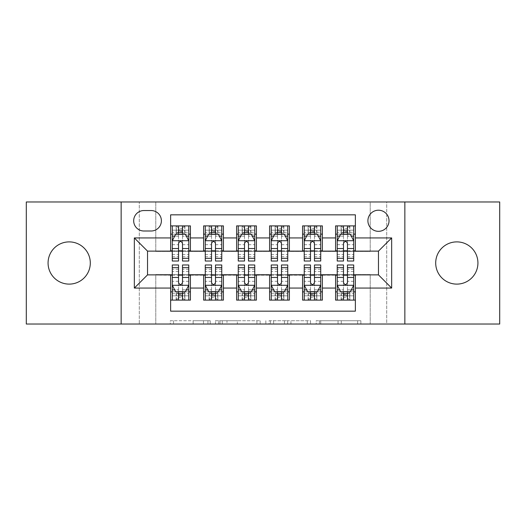 <?xml version="1.0" encoding="UTF-8"?>
<svg xmlns="http://www.w3.org/2000/svg" width="526" height="526" viewBox="0 0 526 526"><rect width="100%" height="100%" fill="white"/><g stroke="black" fill="none" stroke-linecap="round" stroke-linejoin="round"><path stroke-width="0.39" stroke-dasharray="2.63 1.97" d="M210.216 324.029L173.547 324.029L210.216 324.029L210.216 320.728L193.134 320.728L193.134 324.029L193.134 320.728L210.216 320.728L210.216 324.029L210.216 320.728L193.134 320.728L193.134 324.029L193.134 320.728L210.216 320.728L173.547 320.728L210.216 320.728M456.811 284.112A21.112 21.112 0 0 1 435.699 263A21.112 21.112 0 0 1 456.811 241.888A21.112 21.112 0 0 1 477.93 263A21.112 21.112 0 0 1 456.811 284.112M69.189 284.112A21.112 21.112 0 0 1 48.07 263A21.112 21.112 0 0 1 69.189 241.888A21.112 21.112 0 0 1 90.301 263A21.112 21.112 0 0 1 69.189 284.112M378.464 210.216A10.559 10.559 0 0 0 367.904 220.775A10.559 10.559 0 0 0 378.464 231.328A10.559 10.559 0 0 0 389.023 220.775A10.559 10.559 0 0 0 378.464 210.216M357.634 324.029L319.427 324.029L357.634 324.029L357.634 320.728L341.282 320.728L360.875 320.728L360.875 324.029L360.875 320.728L319.427 320.728L360.875 320.728L360.875 324.029L360.875 320.728L357.634 320.728L357.634 324.029M338.047 324.029L320.722 324.029L338.047 324.029L338.047 320.728L341.282 320.728L338.047 320.728L338.047 324.029L338.047 320.728L320.722 320.728L320.722 324.029L320.722 320.728L338.047 320.728L338.047 324.029M316.185 324.029L319.427 324.029L316.185 324.029L316.185 320.728L319.427 320.728L316.185 320.728L316.185 324.029M170.306 324.029L173.547 324.029L170.306 324.029L170.306 320.728L173.547 320.728L170.306 320.728L170.306 324.029M370.219 324.029L386.709 324.029L386.709 201.971L499.7 201.971L499.7 324.029L386.709 324.029L386.709 201.971L370.219 201.971L370.219 251.454L155.781 251.454L155.781 201.971L370.219 201.971L370.219 251.454L155.781 251.454L155.781 201.971L139.291 201.971L139.291 324.029L26.3 324.029L26.3 201.971L139.291 201.971L139.291 324.029L155.781 324.029L155.781 274.546L370.219 274.546L370.219 324.029L155.781 324.029L155.781 274.546L370.219 274.546L370.219 324.029M260.166 324.029L256.931 324.029L260.166 324.029L260.166 320.728L260.166 324.029M218.717 324.029L256.931 324.029L215.482 324.029L218.717 324.029L218.717 320.728L260.166 320.728L215.482 320.728L215.482 324.029L215.482 320.728L218.717 320.728L218.717 324.029M269.069 324.029L310.518 324.029L265.834 324.029L269.069 324.029L269.069 320.728L310.518 320.728L310.518 324.029L310.518 320.728L290.931 320.728L290.931 324.029M335.575 225.884L355.372 225.884L355.372 234.136L335.575 234.136L335.575 225.884M302.588 225.884L322.379 225.884L322.379 234.136L302.588 234.136L302.588 225.884M269.595 225.884L289.392 225.884L289.392 234.136L269.595 234.136L269.595 225.884M236.608 225.884L256.405 225.884L256.405 234.136L236.608 234.136L236.608 225.884M203.621 225.884L223.412 225.884L223.412 234.136L203.621 234.136L203.621 225.884M170.628 300.116L170.628 291.864L190.425 291.864L190.425 300.116L170.628 300.116L170.628 311.162L355.372 311.162L355.372 300.116L335.575 300.116L335.575 291.864L355.372 291.864L355.372 300.116M223.412 300.116L203.621 300.116L203.621 291.864L223.412 291.864L223.412 300.116M256.405 300.116L236.608 300.116L236.608 291.864L256.405 291.864L256.405 300.116M289.392 300.116L269.595 300.116L269.595 291.864L289.392 291.864L289.392 300.116M322.379 300.116L302.588 300.116L302.588 291.864L322.379 291.864L322.379 300.116M335.575 291.864L335.575 275.203L378.464 274.874L378.464 251.126L322.379 251.126L322.379 234.136M322.379 250.797L289.392 251.126L289.392 234.136M289.392 250.797L256.405 251.126L256.405 234.136M256.405 250.797L223.412 251.126L223.412 234.136M170.628 225.884L190.425 225.884L190.425 234.136L170.628 234.136L170.628 214.838L355.372 214.838L355.372 225.884M302.588 291.864L302.588 275.203L335.575 275.203M269.595 291.864L269.595 275.203L302.588 275.203M236.608 291.864L236.608 275.203L269.595 275.203M203.621 291.864L203.621 275.203L236.608 275.203M223.412 250.797L190.425 251.126L190.425 234.136M170.628 291.864L170.628 275.203L203.621 275.203M190.425 250.797L147.536 251.126L147.536 274.874L170.628 275.203M182.502 234.136L178.544 234.136M170.628 250.797L170.628 234.136M172.278 250.797L178.544 250.797M182.502 250.797L188.775 250.797M190.425 291.864L190.425 275.203M172.278 275.203L178.544 275.203M182.502 275.203L188.775 275.203M172.278 264.979L172.278 295.822L172.278 291.864L178.544 291.864M182.502 291.864L188.775 291.864L188.775 300.116L172.278 300.116L172.278 291.864L188.775 291.864L188.775 295.822L188.775 264.979M205.271 250.797L211.537 250.797M215.496 250.797L221.762 250.797M215.496 234.136L211.537 234.136M203.621 250.797L203.621 234.136M223.412 291.864L223.412 275.203M205.271 275.203L211.537 275.203M215.496 275.203L221.762 275.203M205.271 264.979L205.271 295.822L205.271 291.864L211.537 291.864M215.496 291.864L221.762 291.864L221.762 300.116L205.271 300.116L205.271 291.864L221.762 291.864L221.762 295.822L221.762 264.979M238.258 275.203L244.524 275.203M248.482 275.203L254.755 275.203M256.405 291.864L256.405 275.203M238.258 264.979L238.258 295.822L238.258 291.864L244.524 291.864M248.482 291.864L254.755 291.864L254.755 300.116L238.258 300.116L238.258 291.864L254.755 291.864L254.755 295.822L254.755 264.979M236.608 250.797L236.608 234.136M248.482 234.136L244.524 234.136M238.258 250.797L244.524 250.797M248.482 250.797L254.755 250.797M271.245 275.203L277.518 275.203M281.476 275.203L287.742 275.203M289.392 291.864L289.392 275.203M271.245 264.979L271.245 295.822L271.245 291.864L277.518 291.864M281.476 291.864L287.742 291.864L287.742 300.116L271.245 300.116L271.245 291.864L287.742 291.864L287.742 295.822L287.742 264.979M269.595 250.797L269.595 234.136M281.476 234.136L277.518 234.136M271.245 250.797L277.518 250.797M281.476 250.797L287.742 250.797M304.238 275.203L310.504 275.203M314.463 275.203L320.728 275.203M322.379 291.864L322.379 275.203M304.238 264.979L304.238 295.822L304.238 291.864L310.504 291.864M314.463 291.864L320.728 291.864L320.728 300.116L304.238 300.116L304.238 291.864L320.728 291.864L320.728 295.822L320.728 264.979M302.588 250.797L302.588 234.136M314.463 234.136L310.504 234.136M304.238 250.797L310.504 250.797M314.463 250.797L320.728 250.797M337.225 275.203L343.498 275.203M347.456 275.203L353.722 275.203M355.372 291.864L355.372 275.203M337.225 264.979L337.225 295.822L337.225 291.864L343.498 291.864M347.456 291.864L353.722 291.864L353.722 300.116L337.225 300.116L337.225 291.864L353.722 291.864L353.722 295.822L353.722 264.979M335.575 250.797L335.575 234.136M355.372 250.797L355.372 234.136M347.456 234.136L343.498 234.136M337.225 250.797L343.498 250.797M347.456 250.797L353.722 250.797M143.907 210.545A10.224 10.224 0 0 0 133.683 220.775A10.224 10.224 0 0 0 143.907 230.999L151.166 230.999A10.224 10.224 0 0 0 161.39 220.775A10.224 10.224 0 0 0 151.166 210.545L143.907 210.545M121.144 324.029L121.144 201.971M404.856 201.971L404.856 324.029M222.281 324.029L226.976 324.029L222.281 324.029L222.281 320.728L220.013 320.728L220.013 324.029L220.013 320.728L226.976 320.728L222.281 320.728L222.281 324.029M226.976 324.029L237.338 324.029L226.976 324.029L226.976 320.728L237.338 320.728L237.338 324.029L237.338 320.728L226.976 320.728L226.976 324.029M269.069 320.728L287.689 320.728L287.689 324.029L287.689 320.728L284.454 320.728L287.689 320.728L287.689 324.029L287.689 320.728L290.931 320.728M270.364 320.728L270.364 324.029L270.364 320.728M265.834 320.728L265.834 324.029L265.834 320.728M178.544 225.884L172.278 225.884L172.278 234.136L172.278 230.178L178.544 230.178L178.544 225.884L188.775 225.884L188.775 234.136L188.775 232.275L182.502 232.275M172.278 240.895L172.278 256.734L172.278 240.895L175.579 234.3L185.474 234.3L188.775 240.895L188.775 256.734L188.775 240.895M172.278 261.021L172.278 230.178L188.775 230.178L188.775 232.275M188.775 261.021L188.775 230.178L182.502 230.178L182.502 225.884M172.278 234.136L184.652 234.136L184.652 225.884L188.775 225.884M184.889 225.884L184.889 234.136L184.652 225.884L176.401 225.884L176.401 234.136L176.164 225.884L176.164 234.136M172.278 225.884L176.164 225.884M178.544 230.178L178.544 236.181L172.278 236.181M188.775 236.181L182.502 236.181L182.502 230.178M174.671 236.115L178.544 236.115L178.544 234.3M182.502 234.3L182.502 236.115L186.382 236.115M178.544 261.021L178.544 236.181M182.502 236.181L182.502 261.021M178.544 236.115L178.544 243.374C179.866 240.875 181.181 240.875 182.502 243.374L182.502 236.115M184.889 234.136L188.775 234.136M178.879 231.657L178.879 228.363L182.174 228.363L182.174 231.657L178.879 231.657L176.401 234.136M184.652 234.136L182.174 231.657M178.879 228.363L176.401 225.884M184.652 225.884L182.174 228.363M172.278 289.819L178.544 289.819L178.544 295.822L172.278 295.822L188.775 295.822L182.502 295.822L182.502 300.116M188.775 285.105L188.775 269.266L188.775 285.105L185.474 291.7L175.579 291.7L172.278 285.105L172.278 269.266L172.278 285.105M188.775 291.864L176.401 291.864L176.401 300.116L172.278 300.116M176.164 300.116L176.164 291.864L176.401 300.116L184.652 300.116L184.652 291.864L184.889 300.116L184.889 291.864M188.775 300.116L184.889 300.116M182.502 295.822L182.502 289.819L188.775 289.819M186.382 289.885L182.502 289.885L182.502 291.7M178.544 291.7L178.544 289.885L174.671 289.885M182.502 264.979L182.502 289.819M178.544 289.819L178.544 264.979M182.502 289.885L182.502 282.626C181.187 285.125 179.872 285.125 178.544 282.626L178.544 289.885M176.164 291.864L172.278 291.864M182.174 294.343L182.174 297.637L178.879 297.637L178.879 294.343L182.174 294.343L184.652 291.864M176.401 291.864L178.879 294.343M182.174 297.637L184.652 300.116M176.401 300.116L178.879 297.637M178.544 295.822L178.544 300.116M211.537 225.884L205.271 225.884L205.271 234.136L205.271 230.178L211.537 230.178L211.537 225.884L221.762 225.884L221.762 234.136L221.762 232.275L215.496 232.275M205.271 240.895L205.271 256.734L205.271 240.895L208.566 234.3L218.461 234.3L221.762 240.895L221.762 256.734L221.762 240.895M205.271 261.021L205.271 230.178L221.762 230.178L221.762 232.275M221.762 261.021L221.762 230.178L215.496 230.178L215.496 225.884M205.271 234.136L217.639 234.136L217.639 225.884L221.762 225.884M217.876 225.884L217.876 234.136L217.639 225.884L209.394 225.884L209.394 234.136L209.151 225.884L209.151 234.136M205.271 225.884L209.151 225.884M211.537 230.178L211.537 236.181L205.271 236.181M221.762 236.181L215.496 236.181L215.496 230.178M207.658 236.115L211.537 236.115L211.537 234.3M215.496 234.3L215.496 236.115L219.375 236.115M211.537 261.021L211.537 236.181M215.496 236.181L215.496 261.021M211.537 236.115L211.537 243.374C212.852 240.875 214.174 240.875 215.496 243.374L215.496 236.115M217.876 234.136L221.762 234.136M211.866 231.657L211.866 228.363L215.167 228.363L215.167 231.657L211.866 231.657L209.394 234.136M217.639 234.136L215.167 231.657M211.866 228.363L209.394 225.884M217.639 225.884L215.167 228.363M244.524 225.884L238.258 225.884L238.258 234.136L238.258 230.178L244.524 230.178L244.524 225.884L254.755 225.884L254.755 234.136L254.755 232.275L248.482 232.275M238.258 240.895L238.258 256.734L238.258 240.895L241.559 234.3L251.454 234.3L254.755 240.895L254.755 256.734L254.755 240.895M238.258 261.021L238.258 230.178L254.755 230.178L254.755 232.275M254.755 261.021L254.755 230.178L248.482 230.178L248.482 225.884M238.258 234.136L250.626 234.136L250.626 225.884L254.755 225.884M250.869 225.884L250.869 234.136L250.626 225.884L242.381 225.884L242.381 234.136L242.144 225.884L242.144 234.136M238.258 225.884L242.144 225.884M244.524 230.178L244.524 236.181L238.258 236.181M254.755 236.181L248.482 236.181L248.482 230.178M240.652 236.115L244.524 236.115L244.524 234.3M248.482 234.3L248.482 236.115L252.362 236.115M244.524 261.021L244.524 236.181M248.482 236.181L248.482 261.021M244.524 236.115L244.524 243.374C245.839 240.875 247.161 240.875 248.482 243.374L248.482 236.115M250.869 234.136L254.755 234.136M244.853 231.657L244.853 228.363L248.154 228.363L248.154 231.657L244.853 231.657L242.381 234.136M250.626 234.136L248.154 231.657M244.853 228.363L242.381 225.884M250.626 225.884L248.154 228.363M277.518 225.884L271.245 225.884L271.245 234.136L271.245 230.178L277.518 230.178L277.518 225.884L287.742 225.884L287.742 234.136L287.742 232.275L281.476 232.275M271.245 240.895L271.245 256.734L271.245 240.895L274.546 234.3L284.441 234.3L287.742 240.895L287.742 256.734L287.742 240.895M271.245 261.021L271.245 230.178L287.742 230.178L287.742 232.275M287.742 261.021L287.742 230.178L281.476 230.178L281.476 225.884M271.245 234.136L283.619 234.136L283.619 225.884L287.742 225.884M283.856 225.884L283.856 234.136L283.619 225.884L275.374 225.884L275.374 234.136L275.131 225.884L275.131 234.136M271.245 225.884L275.131 225.884M277.518 230.178L277.518 236.181L271.245 236.181M287.742 236.181L281.476 236.181L281.476 230.178M273.638 236.115L277.518 236.115L277.518 234.3M281.476 234.3L281.476 236.115L285.348 236.115M277.518 261.021L277.518 236.181M281.476 236.181L281.476 261.021M277.518 236.115L277.518 243.374C278.833 240.875 280.154 240.875 281.476 243.374L281.476 236.115M283.856 234.136L287.742 234.136M277.846 231.657L277.846 228.363L281.147 228.363L281.147 231.657L277.846 231.657L275.374 234.136M283.619 234.136L281.147 231.657M277.846 228.363L275.374 225.884M283.619 225.884L281.147 228.363M310.504 225.884L304.238 225.884L304.238 234.136L304.238 230.178L310.504 230.178L310.504 225.884L320.728 225.884L320.728 234.136L320.728 232.275L314.463 232.275M304.238 240.895L304.238 256.734L304.238 240.895L307.539 234.3L317.434 234.3L320.728 240.895L320.728 256.734L320.728 240.895M304.238 261.021L304.238 230.178L320.728 230.178L320.728 232.275M320.728 261.021L320.728 230.178L314.463 230.178L314.463 225.884M304.238 234.136L316.606 234.136L316.606 225.884L320.728 225.884M316.849 225.884L316.849 234.136L316.606 225.884L308.361 225.884L308.361 234.136L308.124 225.884L308.124 234.136M304.238 225.884L308.124 225.884M310.504 230.178L310.504 236.181L304.238 236.181M320.728 236.181L314.463 236.181L314.463 230.178M306.625 236.115L310.504 236.115L310.504 234.3M314.463 234.3L314.463 236.115L318.342 236.115M310.504 261.021L310.504 236.181M314.463 236.181L314.463 261.021M310.504 236.115L310.504 243.374C311.819 240.875 313.141 240.875 314.463 243.374L314.463 236.115M316.849 234.136L320.728 234.136M310.833 231.657L310.833 228.363L314.134 228.363L314.134 231.657L310.833 231.657L308.361 234.136M316.606 234.136L314.134 231.657M310.833 228.363L308.361 225.884M316.606 225.884L314.134 228.363M205.271 289.819L211.537 289.819L211.537 295.822L205.271 295.822L221.762 295.822L215.496 295.822L215.496 300.116M221.762 285.105L221.762 269.266L221.762 285.105L218.461 291.7L208.566 291.7L205.271 285.105L205.271 269.266L205.271 285.105M221.762 291.864L209.394 291.864L209.394 300.116L205.271 300.116M209.151 300.116L209.151 291.864L209.394 300.116L217.639 300.116L217.639 291.864L217.876 300.116L217.876 291.864M221.762 300.116L217.876 300.116M215.496 295.822L215.496 289.819L221.762 289.819M219.375 289.885L215.496 289.885L215.496 291.7M211.537 291.7L211.537 289.885L207.658 289.885M215.496 264.979L215.496 289.819M211.537 289.819L211.537 264.979M215.496 289.885L215.496 282.626C214.181 285.125 212.859 285.125 211.537 282.626L211.537 289.885M209.151 291.864L205.271 291.864M215.167 294.343L215.167 297.637L211.866 297.637L211.866 294.343L215.167 294.343L217.639 291.864M209.394 291.864L211.866 294.343M215.167 297.637L217.639 300.116M209.394 300.116L211.866 297.637M211.537 295.822L211.537 300.116M238.258 289.819L244.524 289.819L244.524 295.822L238.258 295.822L254.755 295.822L248.482 295.822L248.482 300.116M254.755 285.105L254.755 269.266L254.755 285.105L251.454 291.7L241.559 291.7L238.258 285.105L238.258 269.266L238.258 285.105M254.755 291.864L242.381 291.864L242.381 300.116L238.258 300.116M242.144 300.116L242.144 291.864L242.381 300.116L250.626 300.116L250.626 291.864L250.869 300.116L250.869 291.864M254.755 300.116L250.869 300.116M248.482 295.822L248.482 289.819L254.755 289.819M252.362 289.885L248.482 289.885L248.482 291.7M244.524 291.7L244.524 289.885L240.652 289.885M248.482 264.979L248.482 289.819M244.524 289.819L244.524 264.979M248.482 289.885L248.482 282.626C247.167 285.125 245.846 285.125 244.524 282.626L244.524 289.885M242.144 291.864L238.258 291.864M248.154 294.343L248.154 297.637L244.853 297.637L244.853 294.343L248.154 294.343L250.626 291.864M242.381 291.864L244.853 294.343M248.154 297.637L250.626 300.116M242.381 300.116L244.853 297.637M244.524 295.822L244.524 300.116M271.245 289.819L277.518 289.819L277.518 295.822L271.245 295.822L287.742 295.822L281.476 295.822L281.476 300.116M287.742 285.105L287.742 269.266L287.742 285.105L284.441 291.7L274.546 291.7L271.245 285.105L271.245 269.266L271.245 285.105M287.742 291.864L275.374 291.864L275.374 300.116L271.245 300.116M275.131 300.116L275.131 291.864L275.374 300.116L283.619 300.116L283.619 291.864L283.856 300.116L283.856 291.864M287.742 300.116L283.856 300.116M281.476 295.822L281.476 289.819L287.742 289.819M285.348 289.885L281.476 289.885L281.476 291.7M277.518 291.7L277.518 289.885L273.638 289.885M281.476 264.979L281.476 289.819M277.518 289.819L277.518 264.979M281.476 289.885L281.476 282.626C280.161 285.125 278.839 285.125 277.518 282.626L277.518 289.885M275.131 291.864L271.245 291.864M281.147 294.343L281.147 297.637L277.846 297.637L277.846 294.343L281.147 294.343L283.619 291.864M275.374 291.864L277.846 294.343M281.147 297.637L283.619 300.116M275.374 300.116L277.846 297.637M277.518 295.822L277.518 300.116M304.238 289.819L310.504 289.819L310.504 295.822L304.238 295.822L320.728 295.822L314.463 295.822L314.463 300.116M320.728 285.105L320.728 269.266L320.728 285.105L317.434 291.7L307.539 291.7L304.238 285.105L304.238 269.266L304.238 285.105M320.728 291.864L308.361 291.864L308.361 300.116L304.238 300.116M308.124 300.116L308.124 291.864L308.361 300.116L316.606 300.116L316.606 291.864L316.849 300.116L316.849 291.864M320.728 300.116L316.849 300.116M314.463 295.822L314.463 289.819L320.728 289.819M318.342 289.885L314.463 289.885L314.463 291.7M310.504 291.7L310.504 289.885L306.625 289.885M314.463 264.979L314.463 289.819M310.504 289.819L310.504 264.979M314.463 289.885L314.463 282.626C313.148 285.125 311.826 285.125 310.504 282.626L310.504 289.885M308.124 291.864L304.238 291.864M314.134 294.343L314.134 297.637L310.833 297.637L310.833 294.343L314.134 294.343L316.606 291.864M308.361 291.864L310.833 294.343M314.134 297.637L316.606 300.116M308.361 300.116L310.833 297.637M310.504 295.822L310.504 300.116M343.498 225.884L337.225 225.884L337.225 234.136L337.225 230.178L343.498 230.178L343.498 225.884L353.722 225.884L353.722 234.136L353.722 232.275L347.456 232.275M337.225 240.895L337.225 256.734L337.225 240.895L340.526 234.3L350.421 234.3L353.722 240.895L353.722 256.734L353.722 240.895M337.225 261.021L337.225 230.178L353.722 230.178L353.722 232.275M353.722 261.021L353.722 230.178L347.456 230.178L347.456 225.884M337.225 234.136L349.599 234.136L349.599 225.884L353.722 225.884M349.836 225.884L349.836 234.136L349.599 225.884L341.348 225.884L341.348 234.136L341.111 225.884L341.111 234.136M337.225 225.884L341.111 225.884M343.498 230.178L343.498 236.181L337.225 236.181M353.722 236.181L347.456 236.181L347.456 230.178M339.618 236.115L343.498 236.115L343.498 234.3M347.456 234.3L347.456 236.115L351.329 236.115M343.498 261.021L343.498 236.181M347.456 236.181L347.456 261.021M343.498 236.115L343.498 243.374C344.813 240.875 346.128 240.875 347.456 243.374L347.456 236.115M349.836 234.136L353.722 234.136M343.826 231.657L343.826 228.363L347.121 228.363L347.121 231.657L343.826 231.657L341.348 234.136M349.599 234.136L347.121 231.657M343.826 228.363L341.348 225.884M349.599 225.884L347.121 228.363M337.225 289.819L343.498 289.819L343.498 295.822L337.225 295.822L353.722 295.822L347.456 295.822L347.456 300.116M353.722 285.105L353.722 269.266L353.722 285.105L350.421 291.7L340.526 291.7L337.225 285.105L337.225 269.266L337.225 285.105M353.722 291.864L341.348 291.864L341.348 300.116L337.225 300.116M341.111 300.116L341.111 291.864L341.348 300.116L349.599 300.116L349.599 291.864L349.836 300.116L349.836 291.864M353.722 300.116L349.836 300.116M347.456 295.822L347.456 289.819L353.722 289.819M351.329 289.885L347.456 289.885L347.456 291.7M343.498 291.7L343.498 289.885L339.618 289.885M347.456 264.979L347.456 289.819M343.498 289.819L343.498 264.979M347.456 289.885L347.456 282.626C346.134 285.125 344.819 285.125 343.498 282.626L343.498 289.885M341.111 291.864L337.225 291.864M347.121 294.343L347.121 297.637L343.826 297.637L343.826 294.343L347.121 294.343L349.599 291.864M341.348 291.864L343.826 294.343M347.121 297.637L349.599 300.116M341.348 300.116L343.826 297.637M343.498 295.822L343.498 300.116M207.954 320.728L207.954 324.029L207.954 320.728M203.496 320.728L203.496 324.029L203.496 320.728M173.547 320.728L173.547 324.029L173.547 320.728M256.931 320.728L256.931 324.029L256.931 320.728M307.283 320.728L307.283 324.029L307.283 320.728M284.454 320.728L284.454 324.029L284.454 320.728M273.605 320.728L273.605 324.029L273.605 320.728M341.282 320.728L341.282 324.029L341.282 320.728M319.427 320.728L319.427 324.029L319.427 320.728M172.364 240.73L188.689 240.73M172.278 254.499L178.544 254.499M182.502 254.499L188.775 254.499M172.278 244.708L178.544 244.708M182.502 244.708L188.775 244.708M178.544 232.275L172.278 232.275M188.689 285.27L172.364 285.27M188.775 271.501L182.502 271.501M178.544 271.501L172.278 271.501M188.775 281.292L182.502 281.292M178.544 281.292L172.278 281.292M172.278 293.725L178.544 293.725M182.502 293.725L188.775 293.725M205.35 240.73L221.683 240.73M205.271 254.499L211.537 254.499M215.496 254.499L221.762 254.499M205.271 244.708L211.537 244.708M215.496 244.708L221.762 244.708M211.537 232.275L205.271 232.275M238.337 240.73L254.669 240.73M238.258 254.499L244.524 254.499M248.482 254.499L254.755 254.499M238.258 244.708L244.524 244.708M248.482 244.708L254.755 244.708M244.524 232.275L238.258 232.275M271.331 240.73L287.663 240.73M271.245 254.499L277.518 254.499M281.476 254.499L287.742 254.499M271.245 244.708L277.518 244.708M281.476 244.708L287.742 244.708M277.518 232.275L271.245 232.275M304.317 240.73L320.65 240.73M304.238 254.499L310.504 254.499M314.463 254.499L320.728 254.499M304.238 244.708L310.504 244.708M314.463 244.708L320.728 244.708M310.504 232.275L304.238 232.275M221.683 285.27L205.35 285.27M221.762 271.501L215.496 271.501M211.537 271.501L205.271 271.501M221.762 281.292L215.496 281.292M211.537 281.292L205.271 281.292M205.271 293.725L211.537 293.725M215.496 293.725L221.762 293.725M254.669 285.27L238.337 285.27M254.755 271.501L248.482 271.501M244.524 271.501L238.258 271.501M254.755 281.292L248.482 281.292M244.524 281.292L238.258 281.292M238.258 293.725L244.524 293.725M248.482 293.725L254.755 293.725M287.663 285.27L271.331 285.27M287.742 271.501L281.476 271.501M277.518 271.501L271.245 271.501M287.742 281.292L281.476 281.292M277.518 281.292L271.245 281.292M271.245 293.725L277.518 293.725M281.476 293.725L287.742 293.725M320.65 285.27L304.317 285.27M320.728 271.501L314.463 271.501M310.504 271.501L304.238 271.501M320.728 281.292L314.463 281.292M310.504 281.292L304.238 281.292M304.238 293.725L310.504 293.725M314.463 293.725L320.728 293.725M337.311 240.73L353.636 240.73M337.225 254.499L343.498 254.499M347.456 254.499L353.722 254.499M337.225 244.708L343.498 244.708M347.456 244.708L353.722 244.708M343.498 232.275L337.225 232.275M353.636 285.27L337.311 285.27M353.722 271.501L347.456 271.501M343.498 271.501L337.225 271.501M353.722 281.292L347.456 281.292M343.498 281.292L337.225 281.292M337.225 293.725L343.498 293.725M347.456 293.725L353.722 293.725M172.278 256.734L178.544 256.734M182.502 256.734L188.775 256.734M188.775 269.266L182.502 269.266M178.544 269.266L172.278 269.266M205.271 256.734L211.537 256.734M215.496 256.734L221.762 256.734M238.258 256.734L244.524 256.734M248.482 256.734L254.755 256.734M271.245 256.734L277.518 256.734M281.476 256.734L287.742 256.734M304.238 256.734L310.504 256.734M314.463 256.734L320.728 256.734M221.762 269.266L215.496 269.266M211.537 269.266L205.271 269.266M254.755 269.266L248.482 269.266M244.524 269.266L238.258 269.266M287.742 269.266L281.476 269.266M277.518 269.266L271.245 269.266M320.728 269.266L314.463 269.266M310.504 269.266L304.238 269.266M337.225 256.734L343.498 256.734M347.456 256.734L353.722 256.734M353.722 269.266L347.456 269.266M343.498 269.266L337.225 269.266"/><path stroke-width="0.79" d="M456.811 241.888A21.112 21.112 0 0 0 435.699 263A21.112 21.112 0 0 0 456.811 284.112A21.112 21.112 0 0 0 477.93 263A21.112 21.112 0 0 0 456.811 241.888M69.189 241.888A21.112 21.112 0 0 0 48.07 263A21.112 21.112 0 0 0 69.189 284.112A21.112 21.112 0 0 0 90.301 263A21.112 21.112 0 0 0 69.189 241.888M378.464 210.216A10.559 10.559 0 0 0 367.904 220.775A10.559 10.559 0 0 0 378.464 231.328A10.559 10.559 0 0 0 389.023 220.775A10.559 10.559 0 0 0 378.464 210.216M404.856 324.029L499.7 324.029L499.7 201.971L404.856 201.971L404.856 324.029L121.144 324.029L121.144 201.971L26.3 201.971L26.3 324.029L121.144 324.029M355.372 225.884L335.575 225.884L335.575 237.93L322.379 237.93L322.379 251.126L335.575 251.126L335.575 237.93M322.379 237.93L322.379 225.884L302.588 225.884L302.588 237.93L289.392 237.93L289.392 251.126L302.588 251.126L302.588 237.93M289.392 237.93L289.392 225.884L269.595 225.884L269.595 237.93L256.405 237.93L256.405 251.126L269.595 251.126L269.595 237.93M256.405 237.93L256.405 225.884L236.608 225.884L236.608 237.93L223.412 237.93L223.412 251.126L236.608 251.126L236.608 237.93M223.412 237.93L223.412 225.884L203.621 225.884L203.621 251.126L190.425 251.126L190.425 225.884L170.628 225.884M170.628 300.116L190.425 300.116L190.425 274.874L203.621 274.874L203.621 300.116L223.412 300.116L223.412 274.874L236.608 274.874L236.608 288.07L223.412 288.07M236.608 288.07L236.608 300.116L256.405 300.116L256.405 274.874L269.595 274.874L269.595 288.07L256.405 288.07M269.595 288.07L269.595 300.116L289.392 300.116L289.392 274.874L302.588 274.874L302.588 288.07L289.392 288.07M302.588 288.07L302.588 300.116L322.379 300.116L322.379 274.874L335.575 274.874L335.575 288.07L322.379 288.07M143.907 230.999L151.166 230.999A10.224 10.224 0 0 0 161.39 220.775A10.224 10.224 0 0 0 151.166 210.545L143.907 210.545A10.224 10.224 0 0 0 133.683 220.775A10.224 10.224 0 0 0 143.907 230.999M404.856 201.971L121.144 201.971M355.372 237.93L355.372 214.838L170.628 214.838L170.628 251.126L147.536 251.126L147.536 274.874L170.628 274.874L170.628 311.162L355.372 311.162L355.372 274.874L378.464 274.874L378.464 251.126L355.372 251.126L355.372 237.93L391.66 237.93L391.66 288.07L355.372 288.07M170.628 288.07L134.34 288.07L134.34 237.93L170.628 237.93M335.575 288.07L335.575 300.116L355.372 300.116M170.628 234.136L172.278 234.136M178.544 234.136L182.502 234.136M188.775 234.136L190.425 234.136M170.628 250.797L172.278 250.797M178.544 250.797L182.502 250.797M188.775 250.797L190.425 250.797M170.628 275.203L172.278 275.203M178.544 275.203L182.502 275.203M188.775 275.203L190.425 275.203M170.628 291.864L172.278 291.864M178.544 291.864L182.502 291.864M188.775 291.864L190.425 291.864M203.621 250.797L205.271 250.797M211.537 250.797L215.496 250.797M221.762 250.797L223.412 250.797M203.621 234.136L205.271 234.136M211.537 234.136L215.496 234.136M221.762 234.136L223.412 234.136M203.621 275.203L205.271 275.203M211.537 275.203L215.496 275.203M221.762 275.203L223.412 275.203M203.621 291.864L205.271 291.864M211.537 291.864L215.496 291.864M221.762 291.864L223.412 291.864M236.608 275.203L238.258 275.203M244.524 275.203L248.482 275.203M254.755 275.203L256.405 275.203M236.608 291.864L238.258 291.864M244.524 291.864L248.482 291.864M254.755 291.864L256.405 291.864M236.608 234.136L238.258 234.136M244.524 234.136L248.482 234.136M254.755 234.136L256.405 234.136M236.608 250.797L238.258 250.797M244.524 250.797L248.482 250.797M254.755 250.797L256.405 250.797M269.595 275.203L271.245 275.203M277.518 275.203L281.476 275.203M287.742 275.203L289.392 275.203M269.595 291.864L271.245 291.864M277.518 291.864L281.476 291.864M287.742 291.864L289.392 291.864M269.595 234.136L271.245 234.136M277.518 234.136L281.476 234.136M287.742 234.136L289.392 234.136M269.595 250.797L271.245 250.797M277.518 250.797L281.476 250.797M287.742 250.797L289.392 250.797M302.588 275.203L304.238 275.203M310.504 275.203L314.463 275.203M320.728 275.203L322.379 275.203M302.588 291.864L304.238 291.864M310.504 291.864L314.463 291.864M320.728 291.864L322.379 291.864M302.588 234.136L304.238 234.136M310.504 234.136L314.463 234.136M320.728 234.136L322.379 234.136M302.588 250.797L304.238 250.797M310.504 250.797L314.463 250.797M320.728 250.797L322.379 250.797M335.575 275.203L337.225 275.203M343.498 275.203L347.456 275.203M353.722 275.203L355.372 275.203M335.575 291.864L337.225 291.864M343.498 291.864L347.456 291.864M353.722 291.864L355.372 291.864M335.575 234.136L337.225 234.136M343.498 234.136L347.456 234.136M353.722 234.136L355.372 234.136M335.575 250.797L337.225 250.797M343.498 250.797L347.456 250.797M353.722 250.797L355.372 250.797M147.536 251.126L134.34 237.93M147.536 274.874L134.34 288.07M391.66 237.93L378.464 251.126M391.66 288.07L378.464 274.874M182.502 230.178L178.544 230.178M188.775 258.332L182.502 258.332L182.502 261.021L188.775 261.021L188.775 240.895L185.474 234.3L175.579 234.3L172.278 240.895L172.278 261.021L178.544 261.021L178.544 258.332L172.278 258.332M172.278 240.895L172.278 225.884M188.775 240.895L188.775 225.884M178.544 234.3L178.544 225.884M182.502 225.884L182.502 234.3M182.502 258.332L182.502 243.374C181.187 240.829 179.866 240.829 178.544 243.374L178.544 258.332M178.544 295.822L182.502 295.822M172.278 267.668L178.544 267.668L178.544 264.979L172.278 264.979L172.278 285.105L175.579 291.7L185.474 291.7L188.775 285.105L188.775 264.979L182.502 264.979L182.502 267.668L188.775 267.668M188.775 285.105L188.775 300.116M172.278 285.105L172.278 300.116M182.502 291.7L182.502 300.116M178.544 300.116L178.544 291.7M178.544 267.668L178.544 282.626C179.866 285.171 181.187 285.171 182.502 282.626L182.502 267.668M215.496 230.178L211.537 230.178M221.762 258.332L215.496 258.332L215.496 261.021L221.762 261.021L221.762 240.895L218.461 234.3L208.566 234.3L205.271 240.895L205.271 261.021L211.537 261.021L211.537 258.332L205.271 258.332M205.271 240.895L205.271 225.884M221.762 240.895L221.762 225.884M211.537 234.3L211.537 225.884M215.496 225.884L215.496 234.3M215.496 258.332L215.496 243.374C214.174 240.829 212.859 240.829 211.537 243.374L211.537 258.332M248.482 230.178L244.524 230.178M254.755 258.332L248.482 258.332L248.482 261.021L254.755 261.021L254.755 240.895L251.454 234.3L241.559 234.3L238.258 240.895L238.258 261.021L244.524 261.021L244.524 258.332L238.258 258.332M238.258 240.895L238.258 225.884M254.755 240.895L254.755 225.884M244.524 234.3L244.524 225.884M248.482 225.884L248.482 234.3M248.482 258.332L248.482 243.374C247.167 240.829 245.846 240.829 244.524 243.374L244.524 258.332M281.476 230.178L277.518 230.178M287.742 258.332L281.476 258.332L281.476 261.021L287.742 261.021L287.742 240.895L284.441 234.3L274.546 234.3L271.245 240.895L271.245 261.021L277.518 261.021L277.518 258.332L271.245 258.332M271.245 240.895L271.245 225.884M287.742 240.895L287.742 225.884M277.518 234.3L277.518 225.884M281.476 225.884L281.476 234.3M281.476 258.332L281.476 243.374C280.154 240.829 278.839 240.829 277.518 243.374L277.518 258.332M314.463 230.178L310.504 230.178M320.728 258.332L314.463 258.332L314.463 261.021L320.728 261.021L320.728 240.895L317.434 234.3L307.539 234.3L304.238 240.895L304.238 261.021L310.504 261.021L310.504 258.332L304.238 258.332M304.238 240.895L304.238 225.884M320.728 240.895L320.728 225.884M310.504 234.3L310.504 225.884M314.463 225.884L314.463 234.3M314.463 258.332L314.463 243.374C313.148 240.829 311.826 240.829 310.504 243.374L310.504 258.332M211.537 295.822L215.496 295.822M205.271 267.668L211.537 267.668L211.537 264.979L205.271 264.979L205.271 285.105L208.566 291.7L218.461 291.7L221.762 285.105L221.762 264.979L215.496 264.979L215.496 267.668L221.762 267.668M221.762 285.105L221.762 300.116M205.271 285.105L205.271 300.116M215.496 291.7L215.496 300.116M211.537 300.116L211.537 291.7M211.537 267.668L211.537 282.626C212.852 285.171 214.174 285.171 215.496 282.626L215.496 267.668M244.524 295.822L248.482 295.822M238.258 267.668L244.524 267.668L244.524 264.979L238.258 264.979L238.258 285.105L241.559 291.7L251.454 291.7L254.755 285.105L254.755 264.979L248.482 264.979L248.482 267.668L254.755 267.668M254.755 285.105L254.755 300.116M238.258 285.105L238.258 300.116M248.482 291.7L248.482 300.116M244.524 300.116L244.524 291.7M244.524 267.668L244.524 282.626C245.846 285.171 247.161 285.171 248.482 282.626L248.482 267.668M277.518 295.822L281.476 295.822M271.245 267.668L277.518 267.668L277.518 264.979L271.245 264.979L271.245 285.105L274.546 291.7L284.441 291.7L287.742 285.105L287.742 264.979L281.476 264.979L281.476 267.668L287.742 267.668M287.742 285.105L287.742 300.116M271.245 285.105L271.245 300.116M281.476 291.7L281.476 300.116M277.518 300.116L277.518 291.7M277.518 267.668L277.518 282.626C278.833 285.171 280.154 285.171 281.476 282.626L281.476 267.668M310.504 295.822L314.463 295.822M304.238 267.668L310.504 267.668L310.504 264.979L304.238 264.979L304.238 285.105L307.539 291.7L317.434 291.7L320.728 285.105L320.728 264.979L314.463 264.979L314.463 267.668L320.728 267.668M320.728 285.105L320.728 300.116M304.238 285.105L304.238 300.116M314.463 291.7L314.463 300.116M310.504 300.116L310.504 291.7M310.504 267.668L310.504 282.626C311.826 285.171 313.141 285.171 314.463 282.626L314.463 267.668M347.456 230.178L343.498 230.178M353.722 258.332L347.456 258.332L347.456 261.021L353.722 261.021L353.722 240.895L350.421 234.3L340.526 234.3L337.225 240.895L337.225 261.021L343.498 261.021L343.498 258.332L337.225 258.332M337.225 240.895L337.225 225.884M353.722 240.895L353.722 225.884M343.498 234.3L343.498 225.884M347.456 225.884L347.456 234.3M347.456 258.332L347.456 243.374C346.134 240.829 344.813 240.829 343.498 243.374L343.498 258.332M343.498 295.822L347.456 295.822M337.225 267.668L343.498 267.668L343.498 264.979L337.225 264.979L337.225 285.105L340.526 291.7L350.421 291.7L353.722 285.105L353.722 264.979L347.456 264.979L347.456 267.668L353.722 267.668M353.722 285.105L353.722 300.116M337.225 285.105L337.225 300.116M347.456 291.7L347.456 300.116M343.498 300.116L343.498 291.7M343.498 267.668L343.498 282.626C344.813 285.171 346.134 285.171 347.456 282.626L347.456 267.668M203.621 288.07L190.425 288.07M203.621 237.93L190.425 237.93M188.689 240.73L172.364 240.73M172.278 236.115L174.671 236.115M186.382 236.115L188.775 236.115M178.544 248.542L172.278 248.542M188.775 248.542L182.502 248.542M182.502 232.275L178.544 232.275M172.364 285.27L188.689 285.27M188.775 289.885L186.382 289.885M174.671 289.885L172.278 289.885M182.502 277.458L188.775 277.458M172.278 277.458L178.544 277.458M178.544 293.725L182.502 293.725M221.683 240.73L205.35 240.73M205.271 236.115L207.658 236.115M219.375 236.115L221.762 236.115M211.537 248.542L205.271 248.542M221.762 248.542L215.496 248.542M215.496 232.275L211.537 232.275M254.669 240.73L238.337 240.73M238.258 236.115L240.652 236.115M252.362 236.115L254.755 236.115M244.524 248.542L238.258 248.542M254.755 248.542L248.482 248.542M248.482 232.275L244.524 232.275M287.663 240.73L271.331 240.73M271.245 236.115L273.638 236.115M285.348 236.115L287.742 236.115M277.518 248.542L271.245 248.542M287.742 248.542L281.476 248.542M281.476 232.275L277.518 232.275M320.65 240.73L304.317 240.73M304.238 236.115L306.625 236.115M318.342 236.115L320.728 236.115M310.504 248.542L304.238 248.542M320.728 248.542L314.463 248.542M314.463 232.275L310.504 232.275M205.35 285.27L221.683 285.27M221.762 289.885L219.375 289.885M207.658 289.885L205.271 289.885M215.496 277.458L221.762 277.458M205.271 277.458L211.537 277.458M211.537 293.725L215.496 293.725M238.337 285.27L254.669 285.27M254.755 289.885L252.362 289.885M240.652 289.885L238.258 289.885M248.482 277.458L254.755 277.458M238.258 277.458L244.524 277.458M244.524 293.725L248.482 293.725M271.331 285.27L287.663 285.27M287.742 289.885L285.348 289.885M273.638 289.885L271.245 289.885M281.476 277.458L287.742 277.458M271.245 277.458L277.518 277.458M277.518 293.725L281.476 293.725M304.317 285.27L320.65 285.27M320.728 289.885L318.342 289.885M306.625 289.885L304.238 289.885M314.463 277.458L320.728 277.458M304.238 277.458L310.504 277.458M310.504 293.725L314.463 293.725M353.636 240.73L337.311 240.73M337.225 236.115L339.618 236.115M351.329 236.115L353.722 236.115M343.498 248.542L337.225 248.542M353.722 248.542L347.456 248.542M347.456 232.275L343.498 232.275M337.311 285.27L353.636 285.27M353.722 289.885L351.329 289.885M339.618 289.885L337.225 289.885M347.456 277.458L353.722 277.458M337.225 277.458L343.498 277.458M343.498 293.725L347.456 293.725"/></g></svg>
